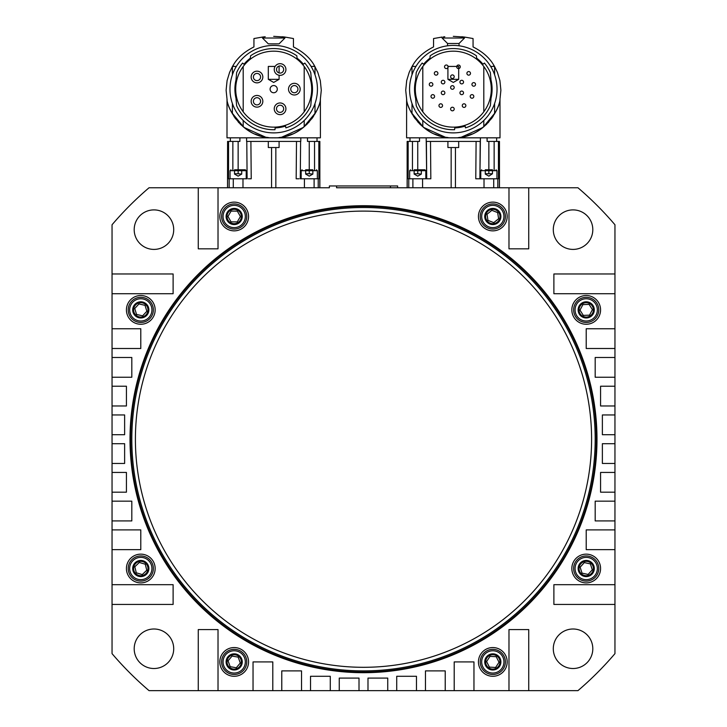<?xml version="1.0" encoding="UTF-8"?>
<svg xmlns="http://www.w3.org/2000/svg" width="727" height="727" viewBox="0 0 727 727"><rect width="100%" height="100%" fill="white"/><g stroke="black" fill="none" stroke-linecap="round" stroke-linejoin="round"><path stroke-width="1.09" d="M229.968 89.157A43.738 43.738 0 0 1 273.697 45.419A43.738 43.738 0 0 1 317.435 89.157A43.738 43.738 0 0 1 273.697 132.887A43.738 43.738 0 0 1 229.968 89.157M273.697 51.172A37.986 37.986 0 0 1 311.683 89.157A37.986 37.986 0 0 1 273.697 127.143A37.986 37.986 0 0 1 235.712 89.157A37.986 37.986 0 0 1 273.697 51.172M275.133 127.925L274.979 129.724A40.594 40.594 0 0 1 236.638 105.706L235.984 98.236A38.795 38.795 0 0 1 235.984 80.07L236.638 72.6A40.594 40.594 0 0 1 242.6 63.058L243.981 64.221A38.795 38.795 0 0 1 250.352 58.169L250.561 55.806A40.594 40.594 0 0 1 296.843 55.806L297.043 58.169A38.795 38.795 0 0 1 303.413 64.221L304.795 63.058A40.594 40.594 0 0 1 310.765 72.6L311.41 80.07A38.795 38.795 0 0 1 311.41 98.236L310.765 105.706A40.594 40.594 0 0 1 285.865 127.879L285.547 126.089A38.795 38.795 0 0 1 275.133 127.925M297.043 58.169L296.843 55.806M235.984 98.236L236.638 105.706M311.41 80.07L310.765 72.6M304.795 63.058L303.413 64.221M320.289 99.962L321.289 90.23L320.307 80.615L317.79 72.318L314.1 65.066C309.893 57.787 303.014 51.744 293.454 46.928L293.454 38.549L284.92 37.059L273.697 36.35C259.221 37.113 259.221 37.113 273.697 36.35M281.885 137.121L303.413 127.407L315.854 112.331M320.389 99.454L320.398 137.83L273.697 137.83C242.391 138.857 226.597 106.96 226.997 99.435C227.033 106.306 239.783 135.231 268.308 137.521M279.086 137.521C307.612 135.231 320.362 106.306 320.398 99.435C320.798 106.96 305.013 138.857 273.697 137.83L226.997 137.83L227.006 99.454M287.792 135.695L292.445 133.977M306.303 124.908L307.294 123.944M308.275 122.936L309.12 122.018M311.674 118.919L313.555 116.247M316.863 110.286L317.081 109.813M314.918 66.43L311.065 66.43M284.92 37.059L284.92 38.013L262.474 38.013L262.474 37.059L253.941 38.549L253.941 46.928C244.39 51.744 237.502 57.787 233.303 65.066L232.395 66.575L232.395 74.763M236.33 66.43L232.476 66.43M265.191 36.75L263.728 36.904M283.666 36.904L282.203 36.75M278.904 43.847L268.308 43.847L262.474 38.013M284.475 36.995L283.875 36.932M263.519 36.932L262.92 36.995M273.697 85.559A3.59 3.59 0 0 0 270.108 89.157A3.59 3.59 0 0 0 273.697 92.747A3.59 3.59 0 0 0 277.287 89.157A3.59 3.59 0 0 0 273.697 85.559M290.764 89.157A3.59 3.59 0 0 1 294.353 85.559A3.59 3.59 0 0 1 297.943 89.157A3.59 3.59 0 0 1 294.353 92.747A3.59 3.59 0 0 1 290.764 89.157A3.59 3.59 0 0 0 294.353 92.747A3.59 3.59 0 0 0 297.943 89.157A3.59 3.59 0 0 0 294.353 85.559A3.59 3.59 0 0 0 290.764 89.157M276.487 69.51A3.59 3.59 0 0 1 280.077 65.921A3.59 3.59 0 0 1 283.675 69.51A3.59 3.59 0 0 1 280.077 73.1A3.59 3.59 0 0 1 276.487 69.51A3.59 3.59 0 0 0 280.077 73.1A3.59 3.59 0 0 0 283.675 69.51A3.59 3.59 0 0 0 280.077 65.921A3.59 3.59 0 0 0 276.487 69.51M276.487 108.796A3.59 3.59 0 0 1 280.077 105.206A3.59 3.59 0 0 1 283.675 108.796A3.59 3.59 0 0 1 280.077 112.385A3.59 3.59 0 0 1 276.487 108.796A3.59 3.59 0 0 0 280.077 112.385A3.59 3.59 0 0 0 283.675 108.796A3.59 3.59 0 0 0 280.077 105.206A3.59 3.59 0 0 0 276.487 108.796M258.367 104.615A3.59 3.59 0 0 1 253.668 102.671A3.59 3.59 0 0 1 255.613 97.972A3.59 3.59 0 0 1 260.302 99.917A3.59 3.59 0 0 1 258.367 104.615A3.59 3.59 0 0 0 260.302 99.917A3.59 3.59 0 0 0 255.613 97.972A3.59 3.59 0 0 0 253.668 102.671A3.59 3.59 0 0 0 258.367 104.615M254.523 79.625A3.59 3.59 0 0 1 254.377 74.554A3.59 3.59 0 0 1 259.448 74.399A3.59 3.59 0 0 1 259.603 79.479A3.59 3.59 0 0 1 254.523 79.625A3.59 3.59 0 0 0 259.603 79.479A3.59 3.59 0 0 0 259.448 74.399A3.59 3.59 0 0 0 254.377 74.554A3.59 3.59 0 0 0 254.523 79.625M252.987 81.26A5.834 5.834 0 0 1 252.742 73.009A5.834 5.834 0 0 1 260.993 72.764A5.834 5.834 0 0 1 261.238 81.015A5.834 5.834 0 0 1 252.987 81.26M259.221 106.687A5.834 5.834 0 0 1 251.597 103.525A5.834 5.834 0 0 1 254.75 95.9A5.834 5.834 0 0 1 262.383 99.063A5.834 5.834 0 0 1 259.221 106.687M274.243 108.796A5.834 5.834 0 0 1 280.077 102.961A5.834 5.834 0 0 1 285.92 108.796A5.834 5.834 0 0 1 280.077 114.639A5.834 5.834 0 0 1 274.243 108.796M274.243 69.51A5.834 5.834 0 0 1 280.077 63.676A5.834 5.834 0 0 1 285.92 69.51A5.834 5.834 0 0 1 280.077 75.344A5.834 5.834 0 0 1 274.243 69.51M288.519 89.157A5.834 5.834 0 0 1 294.353 83.314A5.834 5.834 0 0 1 300.187 89.157A5.834 5.834 0 0 1 294.353 94.992A5.834 5.834 0 0 1 288.519 89.157M254.95 133.977L259.594 135.685M315 113.885L315 103.543M315 74.763L315 66.575M268.308 141.42L268.308 147.526L279.086 147.526L279.086 141.42M218.018 187.757L198.262 187.757L198.262 248.825L218.018 248.825L218.018 187.757L319.807 187.757L319.807 141.42L319.853 187.757L319.853 141.42L318.844 141.42L318.862 178.778L300.278 178.778L304.413 178.778L304.413 187.757M407.193 187.757L407.193 141.42L407.193 187.757L499.458 187.757L499.458 141.42L499.413 187.757M397.624 187.757L390.444 187.757L397.624 187.757L397.624 185.958L390.444 185.958L397.624 185.958L397.624 187.757L407.147 187.757L407.147 141.42M336.556 187.757L390.444 187.757L390.444 185.958L329.376 185.958L336.556 185.958L336.556 187.757L336.556 185.958M508.982 187.757L508.982 248.825L528.738 248.825L528.738 187.757L499.458 187.757L499.458 141.42M447.914 141.42L447.914 147.526L458.692 147.526L458.692 141.42M467.397 135.695L472.05 133.977M434.555 133.977L439.199 135.685M461.491 137.121L483.019 127.407L495.46 112.331M499.994 99.454L500.003 137.83L453.303 137.83C421.987 138.857 406.202 106.96 406.602 99.435C406.638 106.306 419.388 135.231 447.914 137.521M458.692 137.521C487.217 135.231 499.967 106.306 500.003 99.435C500.403 106.96 484.609 138.857 453.303 137.83L406.602 137.83L406.611 99.454M485.909 124.908L486.899 123.944M487.881 122.936L488.726 122.018M491.279 118.919L493.16 116.247M496.468 110.286L496.686 109.813M499.894 99.962L500.894 90.23L499.912 80.615L497.395 72.318L494.524 66.43L490.67 66.43M494.524 66.43L493.697 65.066C489.498 57.787 482.61 51.744 473.059 46.928L473.059 38.549L464.526 37.059L453.303 36.35C438.826 37.113 438.826 37.113 453.303 36.35M464.526 37.059L464.526 38.013L442.08 38.013L442.08 37.059L433.546 38.549L433.546 46.928C423.986 51.744 417.107 57.787 412.9 65.066L412 66.575L412 74.763M415.935 66.43L412.082 66.43M444.797 36.75L443.334 36.904M463.272 36.904L461.809 36.75M459.046 45.801L459.046 43.493L447.559 43.493L442.08 38.013M409.565 89.157A43.738 43.738 0 0 1 453.303 45.419A43.738 43.738 0 0 1 497.032 89.157A43.738 43.738 0 0 1 453.303 132.887A43.738 43.738 0 0 1 409.565 89.157M453.303 51.172A37.986 37.986 0 0 1 491.288 89.157A37.986 37.986 0 0 1 453.303 127.143A37.986 37.986 0 0 1 415.317 89.157A37.986 37.986 0 0 1 453.303 51.172M454.738 127.925L454.584 129.724A40.594 40.594 0 0 1 416.235 105.706L415.59 98.236A38.795 38.795 0 0 1 415.59 80.07L416.235 72.6A40.594 40.594 0 0 1 422.205 63.058L423.587 64.221A38.795 38.795 0 0 1 429.957 58.169L430.157 55.806A40.594 40.594 0 0 1 476.439 55.806L476.648 58.169A38.795 38.795 0 0 1 483.019 64.221L484.4 63.058A40.594 40.594 0 0 1 490.361 72.6L491.016 80.07A38.795 38.795 0 0 1 491.016 98.236L490.361 105.706A40.594 40.594 0 0 1 465.471 127.879L465.153 126.089A38.795 38.795 0 0 1 454.738 127.925M476.648 58.169L476.439 55.806M415.59 98.236L416.235 105.706M491.016 80.07L490.361 72.6M484.4 63.058L483.019 64.221M443.07 83.887A1.799 1.799 0 0 0 444.869 82.087A1.799 1.799 0 0 0 443.07 80.288A1.799 1.799 0 0 0 441.28 82.087A1.799 1.799 0 0 0 443.07 83.887M461.736 83.887A1.799 1.799 0 0 0 463.535 82.087A1.799 1.799 0 0 0 461.736 80.288A1.799 1.799 0 0 0 459.937 82.087A1.799 1.799 0 0 0 461.736 83.887M468.697 75.154A1.799 1.799 0 0 0 470.487 73.363A1.799 1.799 0 0 0 468.697 71.564A1.799 1.799 0 0 0 466.898 73.363A1.799 1.799 0 0 0 468.697 75.154M472.005 98.227A1.799 1.799 0 0 0 473.804 96.427A1.799 1.799 0 0 0 472.005 94.628A1.799 1.799 0 0 0 470.215 96.427A1.799 1.799 0 0 0 472.005 98.227M473.74 86.204A1.799 1.799 0 0 0 475.531 84.405A1.799 1.799 0 0 0 473.74 82.614A1.799 1.799 0 0 0 471.941 84.405A1.799 1.799 0 0 0 473.74 86.204M458.473 68.592A1.799 1.799 0 0 0 460.273 66.793A1.799 1.799 0 0 0 458.473 65.003A1.799 1.799 0 0 0 456.683 66.793A1.799 1.799 0 0 0 458.473 68.592M452.403 78.498A1.799 1.799 0 0 0 454.202 76.698A1.799 1.799 0 0 0 452.403 74.899A1.799 1.799 0 0 0 450.613 76.698A1.799 1.799 0 0 0 452.403 78.498M436.118 75.154A1.799 1.799 0 0 0 437.908 73.363A1.799 1.799 0 0 0 436.118 71.564A1.799 1.799 0 0 0 434.319 73.363A1.799 1.799 0 0 0 436.118 75.154M446.333 68.592A1.799 1.799 0 0 0 448.132 66.793A1.799 1.799 0 0 0 446.333 65.003A1.799 1.799 0 0 0 444.533 66.793A1.799 1.799 0 0 0 446.333 68.592M464.053 107.405A1.799 1.799 0 0 0 465.853 105.606A1.799 1.799 0 0 0 464.053 103.807A1.799 1.799 0 0 0 462.263 105.606A1.799 1.799 0 0 0 464.053 107.405M461.736 94.655A1.799 1.799 0 0 0 463.535 92.865A1.799 1.799 0 0 0 461.736 91.066A1.799 1.799 0 0 0 459.937 92.865A1.799 1.799 0 0 0 461.736 94.655M452.403 110.822A1.799 1.799 0 0 0 454.202 109.032A1.799 1.799 0 0 0 452.403 107.232A1.799 1.799 0 0 0 450.613 109.032A1.799 1.799 0 0 0 452.403 110.822M440.753 107.405A1.799 1.799 0 0 0 442.552 105.606A1.799 1.799 0 0 0 440.753 103.807A1.799 1.799 0 0 0 438.954 105.606A1.799 1.799 0 0 0 440.753 107.405M432.801 98.227A1.799 1.799 0 0 0 434.592 96.427A1.799 1.799 0 0 0 432.801 94.628A1.799 1.799 0 0 0 431.002 96.427A1.799 1.799 0 0 0 432.801 98.227M443.07 94.655A1.799 1.799 0 0 0 444.869 92.865A1.799 1.799 0 0 0 443.07 91.066A1.799 1.799 0 0 0 441.28 92.865A1.799 1.799 0 0 0 443.07 94.655M431.075 86.204A1.799 1.799 0 0 0 432.865 84.405A1.799 1.799 0 0 0 431.075 82.614A1.799 1.799 0 0 0 429.275 84.405A1.799 1.799 0 0 0 431.075 86.204M452.403 89.276A1.799 1.799 0 0 0 454.202 87.476A1.799 1.799 0 0 0 452.403 85.677A1.799 1.799 0 0 0 450.613 87.476A1.799 1.799 0 0 0 452.403 89.276M494.605 113.885L494.605 103.543M494.605 74.763L494.605 66.575M496.623 137.83L496.623 141.42L499.413 141.42M487.108 141.42L487.081 137.83L487.108 141.42L496.623 141.42L487.108 141.42L488.862 141.42L488.862 169.8L485.272 169.8M407.193 141.42L409.983 141.42L409.983 137.83M419.497 141.42L419.524 137.83L419.497 141.42L409.983 141.42L419.497 141.42L417.743 141.42L417.743 169.8L414.145 169.8M413.445 116.247L415.326 118.919M417.88 122.018L418.725 122.936M419.706 123.944L420.697 124.908M412 103.543L412 113.885M412 66.575L409.21 72.318L406.693 80.615L405.711 90.23L406.711 99.962M409.919 109.813L410.137 110.286M411.146 112.331L423.587 127.407L445.115 137.121M476.103 141.42L475.776 178.778L479.884 178.778L480.429 137.83L480.393 141.42L426.213 141.42L426.176 137.83L426.722 178.778L430.829 178.778L430.502 141.42M408.156 141.42L408.138 178.778L426.722 178.778L409.655 178.778L409.655 170.691L417.743 170.691L417.743 173.744L421.333 174.071L417.743 176.143L414.145 174.071L414.145 170.691M479.884 178.778L480.211 141.42L479.884 178.778L480.783 178.778L478.693 178.778M493.715 187.757L493.715 178.778L498.468 178.778L498.449 141.42M427.912 178.778L426.722 178.778L426.395 141.42L427.585 141.42M417.743 170.691L425.822 170.691L425.822 178.778M421.333 169.8L424.922 169.8L417.743 169.8L417.743 141.42M480.211 141.42L479.02 141.42M480.783 178.778L480.783 170.691L496.95 170.691L496.95 178.778L480.783 178.778L484.018 178.778L484.018 187.757M492.461 169.8L488.862 169.8L488.862 141.42M426.722 178.778L426.395 141.42M247.98 141.42L246.607 141.42L246.571 137.83L246.607 141.42L300.787 141.42L300.824 137.83L300.787 141.42L299.415 141.42M233.84 116.247L235.721 118.919M238.274 122.018L239.119 122.936M240.101 123.944L241.091 124.908M232.395 103.543L232.395 113.885M232.395 66.575L229.605 72.318L227.088 80.615L226.106 90.23L227.106 99.962M230.314 109.813L230.532 110.286M231.54 112.331L243.981 127.407L265.509 137.121M299.088 178.778L296.171 178.778L296.498 141.42M248.307 178.778L251.224 178.778L250.897 141.42M227.587 187.757L227.587 141.42L228.551 141.42L228.532 178.778L247.116 178.778L230.05 178.778L230.05 170.691L238.138 170.691L238.138 173.744L241.727 174.071L238.138 176.143L234.539 174.071L234.539 170.691M228.551 141.42L239.892 141.42L238.138 141.42L238.138 169.8L234.539 169.8M312.855 169.8L309.257 169.8L309.257 141.42L307.503 141.42L318.844 141.42M227.587 141.42L227.542 187.757M238.138 170.691L246.217 170.691L246.217 178.778M241.727 169.8L245.317 169.8L238.138 169.8L238.138 141.42M246.789 141.42L247.116 178.778M314.109 187.757L314.109 178.778L317.345 178.778L317.345 170.691L316.445 169.8M301.178 178.778L301.178 170.691L309.257 170.691L309.257 173.744L312.855 174.071L309.257 176.143L305.667 174.071L305.667 170.691M300.278 178.778L300.605 141.42M307.503 141.42L307.476 137.83M239.919 137.83L239.892 141.42M329.376 187.757L329.376 185.958L329.376 187.757L319.853 187.757M234.185 647.548A14.367 14.367 0 0 1 248.552 661.915A14.367 14.367 0 0 1 234.185 676.283A14.367 14.367 0 0 1 219.818 661.915A14.367 14.367 0 0 1 234.185 647.548A14.367 14.367 0 0 0 219.818 661.915A14.367 14.367 0 0 0 234.185 676.283A14.367 14.367 0 0 0 248.552 661.915A14.367 14.367 0 0 0 234.185 647.548M492.815 230.859A14.367 14.367 0 0 1 478.448 216.492A14.367 14.367 0 0 1 492.815 202.124A14.367 14.367 0 0 1 507.182 216.492A14.367 14.367 0 0 1 492.815 230.859A14.367 14.367 0 0 0 507.182 216.492A14.367 14.367 0 0 0 492.815 202.124A14.367 14.367 0 0 0 478.448 216.492A14.367 14.367 0 0 0 492.815 230.859M480.247 216.492A12.568 12.568 0 0 0 492.815 229.069A12.568 12.568 0 0 0 505.392 216.492A12.568 12.568 0 0 0 492.815 203.923A12.568 12.568 0 0 0 480.247 216.492A12.568 12.568 0 0 0 492.815 229.069A12.568 12.568 0 0 0 505.392 216.492A12.568 12.568 0 0 0 492.815 203.923M234.185 229.069A12.568 12.568 0 0 0 246.753 216.492A12.568 12.568 0 0 0 234.185 203.923A12.568 12.568 0 0 0 221.608 216.492A12.568 12.568 0 0 0 234.185 229.069A12.568 12.568 0 0 0 246.753 216.492A12.568 12.568 0 0 0 234.185 203.923M480.247 661.915A12.568 12.568 0 0 0 492.815 674.483A12.568 12.568 0 0 0 505.392 661.915A12.568 12.568 0 0 0 492.815 649.338A12.568 12.568 0 0 0 480.247 661.915A12.568 12.568 0 0 0 492.815 674.483A12.568 12.568 0 0 0 505.392 661.915A12.568 12.568 0 0 0 492.815 649.338M234.185 674.483A12.568 12.568 0 0 0 246.753 661.915A12.568 12.568 0 0 0 234.185 649.338A12.568 12.568 0 0 0 221.608 661.915A12.568 12.568 0 0 0 234.185 674.483A12.568 12.568 0 0 0 246.753 661.915A12.568 12.568 0 0 0 234.185 649.338M112.049 273.97L112.049 293.726L173.117 293.726L173.117 273.97L112.049 273.97L112.049 224.761A330.476 330.476 0 0 1 149.053 187.757L198.262 187.757M112.049 328.749L112.049 348.506L140.793 348.506L140.793 328.749L112.049 328.749L112.049 293.726M112.049 357.484L112.049 377.24L131.814 377.24L131.814 357.484L112.049 357.484L112.049 348.506M112.049 386.219L112.049 405.975L126.425 405.975L126.425 386.219L112.049 386.219L112.049 377.24M112.049 414.953L112.049 434.71L124.626 434.71L124.626 414.953L112.049 414.953L112.049 405.975M112.049 443.697L112.049 463.453L124.626 463.453L124.626 443.697L112.049 443.697L112.049 434.71M112.049 472.432L112.049 492.188L126.425 492.188L126.425 472.432L112.049 472.432L112.049 463.453M112.049 501.167L112.049 520.923L131.814 520.923L131.814 501.167L112.049 501.167L112.049 492.188M112.049 529.901L112.049 549.657L140.793 549.657L140.793 529.901L112.049 529.901L112.049 520.923M112.049 584.681L112.049 604.437L173.117 604.437L173.117 584.681L112.049 584.681L112.049 549.657M614.951 604.437L614.951 584.681L553.883 584.681L553.883 604.437L614.951 604.437L614.951 653.646A330.476 330.476 0 0 1 577.947 690.65L528.738 690.65L528.738 629.582L508.982 629.582L508.982 690.65L528.738 690.65M614.951 549.657L614.951 529.901L586.207 529.901L586.207 549.657L614.951 549.657L614.951 584.681M614.951 520.923L614.951 501.167L595.186 501.167L595.186 520.923L614.951 520.923L614.951 529.901M614.951 492.188L614.951 472.432L600.575 472.432L600.575 492.188L614.951 492.188L614.951 501.167M614.951 463.453L614.951 443.697L602.374 443.697L602.374 463.453L614.951 463.453L614.951 472.432M614.951 434.71L614.951 414.953L602.374 414.953L602.374 434.71L614.951 434.71L614.951 443.697M614.951 405.975L614.951 386.219L600.575 386.219L600.575 405.975L614.951 405.975L614.951 414.953M614.951 377.24L614.951 357.484L595.186 357.484L595.186 377.24L614.951 377.24L614.951 386.219M614.951 348.506L614.951 328.749L586.207 328.749L586.207 348.506L614.951 348.506L614.951 357.484M614.951 293.726L614.951 273.97L553.883 273.97L553.883 293.726L614.951 293.726L614.951 328.749M198.262 690.65L218.018 690.65L218.018 629.582L198.262 629.582L198.262 690.65L149.053 690.65A330.476 330.476 0 0 1 112.049 653.646L112.049 604.437M253.041 690.65L272.798 690.65L272.798 661.915L253.041 661.915L253.041 690.65L218.018 690.65M281.776 690.65L301.532 690.65L301.532 670.894L281.776 670.894L281.776 690.65L272.798 690.65M310.52 690.65L330.276 690.65L330.276 676.283L310.52 676.283L310.52 690.65L301.532 690.65M339.255 690.65L359.011 690.65L359.011 678.082L339.255 678.082L339.255 690.65L330.276 690.65M367.989 690.65L387.745 690.65L387.745 678.082L367.989 678.082L367.989 690.65L359.011 690.65M396.724 690.65L416.48 690.65L416.48 676.283L396.724 676.283L396.724 690.65L387.745 690.65M425.468 690.65L445.224 690.65L445.224 670.894L425.468 670.894L425.468 690.65L416.48 690.65M454.202 690.65L473.959 690.65L473.959 661.915L454.202 661.915L454.202 690.65L445.224 690.65M241.727 173.744L241.727 170.691M234.539 173.744L238.138 173.744M309.257 141.42L309.257 169.8L305.667 169.8M312.855 173.744L312.855 170.691M305.667 173.744L309.257 173.744M488.862 170.691L488.862 173.744L492.461 173.744L488.862 176.143L485.272 174.071L485.272 170.691M492.461 173.744L492.461 170.691M485.272 173.744L488.862 173.744M421.333 173.744L421.333 170.691M414.145 173.744L417.743 173.744M614.951 273.97L614.951 224.761A330.476 330.476 0 0 0 577.947 187.757L528.738 187.757M473.959 690.65L508.982 690.65M478.448 216.492A14.367 14.367 0 0 0 492.815 230.859A14.367 14.367 0 0 0 507.182 216.492A14.367 14.367 0 0 0 492.815 202.124A14.367 14.367 0 0 0 478.448 216.492A14.367 14.367 0 0 1 492.815 202.124A14.367 14.367 0 0 1 507.182 216.492A14.367 14.367 0 0 1 492.815 230.859A14.367 14.367 0 0 1 478.448 216.492M478.448 661.915A14.367 14.367 0 0 0 492.815 676.283A14.367 14.367 0 0 0 507.182 661.915A14.367 14.367 0 0 0 492.815 647.548A14.367 14.367 0 0 0 478.448 661.915A14.367 14.367 0 0 1 492.815 647.548A14.367 14.367 0 0 1 507.182 661.915A14.367 14.367 0 0 1 492.815 676.283A14.367 14.367 0 0 1 478.448 661.915M219.818 661.915A14.367 14.367 0 0 0 234.185 676.283A14.367 14.367 0 0 0 248.552 661.915A14.367 14.367 0 0 0 234.185 647.548A14.367 14.367 0 0 0 219.818 661.915A14.367 14.367 0 0 1 234.185 647.548A14.367 14.367 0 0 1 248.552 661.915A14.367 14.367 0 0 1 234.185 676.283A14.367 14.367 0 0 1 219.818 661.915M219.818 216.492A14.367 14.367 0 0 0 234.185 230.859A14.367 14.367 0 0 0 248.552 216.492A14.367 14.367 0 0 0 234.185 202.124A14.367 14.367 0 0 0 219.818 216.492A14.367 14.367 0 0 1 234.185 202.124A14.367 14.367 0 0 1 248.552 216.492A14.367 14.367 0 0 1 234.185 230.859A14.367 14.367 0 0 1 219.818 216.492M571.84 568.523A14.367 14.367 0 0 0 586.207 582.89A14.367 14.367 0 0 0 600.575 568.523A14.367 14.367 0 0 0 586.207 554.147A14.367 14.367 0 0 0 571.84 568.523A14.367 14.367 0 0 1 586.207 554.147A14.367 14.367 0 0 1 600.575 568.523A14.367 14.367 0 0 1 586.207 582.89A14.367 14.367 0 0 1 571.84 568.523M126.425 309.884A14.367 14.367 0 0 0 140.793 324.26A14.367 14.367 0 0 0 155.16 309.884A14.367 14.367 0 0 0 140.793 295.516A14.367 14.367 0 0 0 126.425 309.884A14.367 14.367 0 0 1 140.793 295.516A14.367 14.367 0 0 1 155.16 309.884A14.367 14.367 0 0 1 140.793 324.26A14.367 14.367 0 0 1 126.425 309.884M571.84 309.884A14.367 14.367 0 0 0 586.207 324.26A14.367 14.367 0 0 0 600.575 309.884A14.367 14.367 0 0 0 586.207 295.516A14.367 14.367 0 0 0 571.84 309.884A14.367 14.367 0 0 1 586.207 295.516A14.367 14.367 0 0 1 600.575 309.884A14.367 14.367 0 0 1 586.207 324.26A14.367 14.367 0 0 1 571.84 309.884M126.425 568.523A14.367 14.367 0 0 0 140.793 582.89A14.367 14.367 0 0 0 155.16 568.523A14.367 14.367 0 0 0 140.793 554.147A14.367 14.367 0 0 0 126.425 568.523A14.367 14.367 0 0 1 140.793 554.147A14.367 14.367 0 0 1 155.16 568.523A14.367 14.367 0 0 1 140.793 582.89A14.367 14.367 0 0 1 126.425 568.523M553.292 648.757A19.756 19.756 0 0 0 573.049 668.513A19.756 19.756 0 0 0 592.805 648.757A19.756 19.756 0 0 0 573.049 629A19.756 19.756 0 0 0 553.292 648.757A19.756 19.756 0 0 1 573.049 629A19.756 19.756 0 0 1 592.805 648.757A19.756 19.756 0 0 1 573.049 668.513A19.756 19.756 0 0 1 553.292 648.757M553.292 229.65A19.756 19.756 0 0 0 573.049 249.406A19.756 19.756 0 0 0 592.805 229.65A19.756 19.756 0 0 0 573.049 209.894A19.756 19.756 0 0 0 553.292 229.65A19.756 19.756 0 0 1 573.049 209.894A19.756 19.756 0 0 1 592.805 229.65A19.756 19.756 0 0 1 573.049 249.406A19.756 19.756 0 0 1 553.292 229.65M134.195 229.65A19.756 19.756 0 0 0 153.951 249.406A19.756 19.756 0 0 0 173.708 229.65A19.756 19.756 0 0 0 153.951 209.894A19.756 19.756 0 0 0 134.195 229.65A19.756 19.756 0 0 1 153.951 209.894A19.756 19.756 0 0 1 173.708 229.65A19.756 19.756 0 0 1 153.951 249.406A19.756 19.756 0 0 1 134.195 229.65M134.195 648.757A19.756 19.756 0 0 0 153.951 668.513A19.756 19.756 0 0 0 173.708 648.757A19.756 19.756 0 0 0 153.951 629A19.756 19.756 0 0 0 134.195 648.757A19.756 19.756 0 0 1 153.951 629A19.756 19.756 0 0 1 173.708 648.757A19.756 19.756 0 0 1 153.951 668.513A19.756 19.756 0 0 1 134.195 648.757M130.015 439.199A233.485 233.485 0 0 0 363.5 672.693A233.485 233.485 0 0 0 596.985 439.199A233.485 233.485 0 0 0 363.5 205.714A233.485 233.485 0 0 0 130.015 439.199M595.186 439.199A231.686 231.686 0 0 0 363.5 207.513A231.686 231.686 0 0 0 131.814 439.199A231.686 231.686 0 0 0 363.5 670.894A231.686 231.686 0 0 0 595.186 439.199M135.404 439.199A228.096 228.096 0 0 0 363.5 667.304A228.096 228.096 0 0 0 591.596 439.199A228.096 228.096 0 0 0 363.5 211.103A228.096 228.096 0 0 0 135.404 439.199M128.579 571.504A12.568 12.568 0 0 0 143.773 580.728A12.568 12.568 0 0 0 153.006 565.533A12.568 12.568 0 0 0 137.803 556.309A12.568 12.568 0 0 0 128.579 571.504M146.763 570.259L145.282 564.216L139.311 562.471L134.813 566.778L136.294 572.821L142.265 574.566L146.763 570.259L142.265 574.566L136.294 572.821L134.813 566.778L139.311 562.471L145.282 564.216L146.763 570.259M575.575 316.59A12.568 12.568 0 0 0 592.914 320.525A12.568 12.568 0 0 0 596.849 303.186A12.568 12.568 0 0 0 579.51 299.251A12.568 12.568 0 0 0 575.575 316.59M128.77 313.564A12.568 12.568 0 0 0 144.464 321.907A12.568 12.568 0 0 0 152.815 306.212A12.568 12.568 0 0 0 137.112 297.861A12.568 12.568 0 0 0 128.77 313.564M146.854 311.283L145.036 305.34L138.966 303.941L134.731 308.493L136.549 314.437L142.61 315.836L146.854 311.283L142.61 315.836L136.549 314.437L134.731 308.493L138.966 303.941L145.036 305.34L146.854 311.283M576.874 560.09A12.568 12.568 0 0 0 577.783 577.847A12.568 12.568 0 0 0 595.54 576.947A12.568 12.568 0 0 0 594.631 559.19A12.568 12.568 0 0 0 576.874 560.09M588.125 574.439L592.296 569.823L590.379 563.898L584.299 562.598L580.128 567.214L582.036 573.14L588.125 574.439L582.036 573.14L580.128 567.214L584.299 562.598L590.379 563.898L592.296 569.823L588.125 574.439M223.262 222.716A12.568 12.568 0 0 0 240.41 227.415A12.568 12.568 0 0 0 245.108 210.267A12.568 12.568 0 0 0 227.96 205.568A12.568 12.568 0 0 0 223.262 222.716M222.371 666.205A12.568 12.568 0 0 0 238.483 673.729A12.568 12.568 0 0 0 245.999 657.617A12.568 12.568 0 0 0 229.886 650.102A12.568 12.568 0 0 0 222.371 666.205M481.61 667.613A12.568 12.568 0 0 0 498.513 673.12A12.568 12.568 0 0 0 504.02 656.217A12.568 12.568 0 0 0 487.117 650.71A12.568 12.568 0 0 0 481.61 667.613M480.393 218.4A12.568 12.568 0 0 0 494.723 228.923A12.568 12.568 0 0 0 505.247 214.592A12.568 12.568 0 0 0 490.907 204.069A12.568 12.568 0 0 0 480.393 218.4M498.613 218.754L497.668 212.602L491.87 210.339L487.017 214.238L487.962 220.381L493.76 222.644L498.613 218.754L493.76 222.644L487.962 220.381L487.017 214.238L491.87 210.339L497.668 212.602L498.613 218.754M240.41 216.528L237.329 211.121L231.104 211.084L227.96 216.455L231.041 221.862L237.266 221.899L240.41 216.528L237.266 221.899L231.041 221.862L227.96 216.455L231.104 211.084L237.329 211.121L240.41 216.528M499.031 662.242L496.205 656.699L489.998 656.372L486.599 661.579L489.425 667.132L495.632 667.459L499.031 662.242L495.632 667.459L489.425 667.132L486.599 661.579L489.998 656.372L496.205 656.699L499.031 662.242M240.31 662.997L238.183 657.144L232.058 656.063L228.06 660.834L230.186 666.677L236.311 667.759L240.31 662.997L236.311 667.759L230.186 666.677L228.06 660.834L232.058 656.063L238.183 657.144L240.31 662.997M592.423 309.647L589.106 304.386L582.89 304.622L579.992 310.129L583.308 315.391L589.524 315.154L592.423 309.647L589.524 315.154L583.308 315.391L579.992 310.129L582.89 304.622L589.106 304.386L592.423 309.647M447.914 66.43L458.692 66.43L458.692 79.325L447.914 79.325L447.914 66.43M493.715 178.778L484.018 178.778M268.308 79.325L273.697 82.433L279.086 79.325L268.308 79.325L268.308 66.43L275.124 66.43M278.223 66.43L279.086 66.43L279.086 72.964M314.109 178.778L304.413 178.778M594.295 309.884A8.079 8.079 0 0 1 586.207 317.972A8.079 8.079 0 0 1 578.129 309.884A8.079 8.079 0 0 1 586.207 301.805A8.079 8.079 0 0 1 594.295 309.884M592.287 306.058A7.188 7.188 0 0 0 582.382 303.813A7.188 7.188 0 0 0 580.128 313.719A7.188 7.188 0 0 0 590.042 315.963A7.188 7.188 0 0 0 592.287 306.058M148.871 309.884A8.079 8.079 0 0 1 140.793 317.972A8.079 8.079 0 0 1 132.705 309.884A8.079 8.079 0 0 1 140.793 301.805A8.079 8.079 0 0 1 148.871 309.884M147.663 307.785A7.188 7.188 0 0 0 138.693 303.014A7.188 7.188 0 0 0 133.922 311.992A7.188 7.188 0 0 0 142.892 316.754A7.188 7.188 0 0 0 147.663 307.785M236.638 668.667A7.188 7.188 0 0 0 234.185 654.727A7.188 7.188 0 0 1 241.373 661.915A7.188 7.188 0 0 1 234.185 669.094A7.188 7.188 0 0 1 226.997 661.915A7.188 7.188 0 0 1 234.185 654.727M231.731 655.163A7.188 7.188 0 0 0 234.185 669.094M148.871 568.523A8.079 8.079 0 0 1 140.793 576.602A8.079 8.079 0 0 1 132.705 568.523A8.079 8.079 0 0 1 140.793 560.435A8.079 8.079 0 0 1 148.871 568.523M147.772 566.815A7.188 7.188 0 0 0 139.084 561.544A7.188 7.188 0 0 0 133.813 570.222A7.188 7.188 0 0 0 142.492 575.493A7.188 7.188 0 0 0 147.772 566.815M496.068 668.313A7.188 7.188 0 0 0 492.815 654.727A7.188 7.188 0 0 1 500.003 661.915A7.188 7.188 0 0 1 492.815 669.094A7.188 7.188 0 0 1 485.627 661.915A7.188 7.188 0 0 1 492.815 654.727M489.562 655.509A7.188 7.188 0 0 0 492.815 669.094M594.295 568.523A8.079 8.079 0 0 1 586.207 576.602A8.079 8.079 0 0 1 578.129 568.523A8.079 8.079 0 0 1 586.207 560.435A8.079 8.079 0 0 1 594.295 568.523M591.542 573.33A7.188 7.188 0 0 0 591.024 563.189A7.188 7.188 0 0 0 580.873 563.707A7.188 7.188 0 0 0 581.4 573.848A7.188 7.188 0 0 0 591.542 573.33M237.747 222.735A7.188 7.188 0 0 0 234.185 209.312A7.188 7.188 0 0 1 241.373 216.492A7.188 7.188 0 0 1 234.185 223.68A7.188 7.188 0 0 1 226.997 216.492A7.188 7.188 0 0 1 234.185 209.312M230.623 210.248A7.188 7.188 0 0 0 234.185 223.68M493.906 223.598A7.188 7.188 0 0 0 499.912 215.401A7.188 7.188 0 0 0 492.815 209.312A7.188 7.188 0 0 1 500.003 216.492A7.188 7.188 0 0 1 492.815 223.68A7.188 7.188 0 0 1 485.627 216.492A7.188 7.188 0 0 1 492.815 209.312M485.718 217.582A7.188 7.188 0 0 0 492.815 223.68M130.651 439.199A232.849 232.849 0 0 0 363.5 672.048A232.849 232.849 0 0 0 596.349 439.199A232.849 232.849 0 0 0 363.5 206.359A232.849 232.849 0 0 0 130.651 439.199M234.185 224.579A8.079 8.079 0 0 1 226.106 216.492A8.079 8.079 0 0 1 234.185 208.413A8.079 8.079 0 0 1 242.264 216.492A8.079 8.079 0 0 1 234.185 224.579M492.815 208.413A8.079 8.079 0 0 0 484.736 216.492A8.079 8.079 0 0 0 492.815 224.579A8.079 8.079 0 0 0 500.894 216.492A8.079 8.079 0 0 0 492.815 208.413M234.185 669.994A8.079 8.079 0 0 0 242.264 661.915A8.079 8.079 0 0 0 234.185 653.827A8.079 8.079 0 0 0 226.106 661.915A8.079 8.079 0 0 0 234.185 669.994M492.815 653.827A8.079 8.079 0 0 1 500.894 661.915A8.079 8.079 0 0 1 492.815 669.994A8.079 8.079 0 0 1 484.736 661.915A8.079 8.079 0 0 1 492.815 653.827M233.303 66.43L233.303 65.066M314.1 66.43L314.1 65.066M275.842 147.526L275.842 187.757M455.447 147.526L455.447 187.757M412.9 66.43L412.9 65.066M493.697 66.43L493.697 65.066M412.463 141.42L412.454 169.8M494.151 169.8L494.142 141.42M451.158 187.757L451.158 147.526M408.774 187.757L408.774 178.778M497.831 187.757L497.831 178.778M232.858 141.42L232.849 169.8M314.546 169.8L314.537 141.42M309.257 170.691L317.345 170.691M318.226 187.757L318.226 178.778M271.553 187.757L271.553 147.526M229.169 187.757L229.169 178.778M390.444 187.757L390.444 185.958M481.683 216.492A11.132 11.132 0 0 1 492.815 205.359A11.132 11.132 0 0 1 503.947 216.492A11.132 11.132 0 0 1 492.815 227.633A11.132 11.132 0 0 1 481.683 216.492M223.053 216.492A11.132 11.132 0 0 1 234.185 205.359A11.132 11.132 0 0 1 245.317 216.492A11.132 11.132 0 0 1 234.185 227.633A11.132 11.132 0 0 1 223.053 216.492M481.683 661.915A11.132 11.132 0 0 1 492.815 650.774A11.132 11.132 0 0 1 503.947 661.915A11.132 11.132 0 0 1 492.815 673.048A11.132 11.132 0 0 1 481.683 661.915M223.053 661.915A11.132 11.132 0 0 1 234.185 650.774A11.132 11.132 0 0 1 245.317 661.915A11.132 11.132 0 0 1 234.185 673.048A11.132 11.132 0 0 1 223.053 661.915M143.437 579.337A11.132 11.132 0 0 0 151.607 565.879A11.132 11.132 0 0 0 138.148 557.7A11.132 11.132 0 0 0 129.969 571.158A11.132 11.132 0 0 0 143.437 579.337M592.141 319.307A11.132 11.132 0 0 0 595.631 303.95A11.132 11.132 0 0 0 580.273 300.469A11.132 11.132 0 0 0 576.793 315.827A11.132 11.132 0 0 0 592.141 319.307M144.046 320.534A11.132 11.132 0 0 0 151.443 306.63A11.132 11.132 0 0 0 137.53 299.242A11.132 11.132 0 0 0 130.142 313.146A11.132 11.132 0 0 0 144.046 320.534M578.747 576.784A11.132 11.132 0 0 0 594.477 575.984A11.132 11.132 0 0 0 593.668 560.253A11.132 11.132 0 0 0 577.947 561.053A11.132 11.132 0 0 0 578.747 576.784M239.701 226.17A11.132 11.132 0 0 0 243.854 210.975A11.132 11.132 0 0 0 228.669 206.822A11.132 11.132 0 0 0 224.507 222.008A11.132 11.132 0 0 0 239.701 226.17M237.993 672.375A11.132 11.132 0 0 0 244.654 658.108A11.132 11.132 0 0 0 230.377 651.447A11.132 11.132 0 0 0 223.716 665.714A11.132 11.132 0 0 0 237.993 672.375M497.868 671.839A11.132 11.132 0 0 0 502.739 656.863A11.132 11.132 0 0 0 487.762 651.992A11.132 11.132 0 0 0 482.892 666.959A11.132 11.132 0 0 0 497.868 671.839M494.505 227.496A11.132 11.132 0 0 0 503.82 214.81A11.132 11.132 0 0 0 491.125 205.487A11.132 11.132 0 0 0 481.81 218.182A11.132 11.132 0 0 0 494.505 227.496M304.195 126.762L304.195 120.5M304.195 111.794L304.195 66.511M279.086 43.847L284.92 38.013M483.8 126.762L483.8 120.5M483.8 111.794L483.8 66.511M447.559 43.493L447.559 45.801M459.046 43.493L464.526 38.013M422.805 126.762L422.805 120.5M422.805 111.794L422.805 66.511M425.822 170.691L424.922 169.8M496.95 170.691L496.05 169.8M243.2 126.762L243.2 120.5M243.2 111.794L243.2 66.511M246.217 170.691L245.317 169.8M317.017 141.42L317.017 137.83M230.377 141.42L230.377 137.83M230.05 170.691L230.95 169.8M301.178 170.691L302.078 169.8M480.783 170.691L481.683 169.8M409.655 170.691L410.555 169.8M447.914 79.325L453.303 82.433L458.692 79.325M412.891 187.757L412.891 178.778M422.587 187.757L422.587 178.778M279.086 75.263L279.086 79.325M233.285 187.757L233.285 178.778M242.982 187.757L242.982 178.778"/></g></svg>
